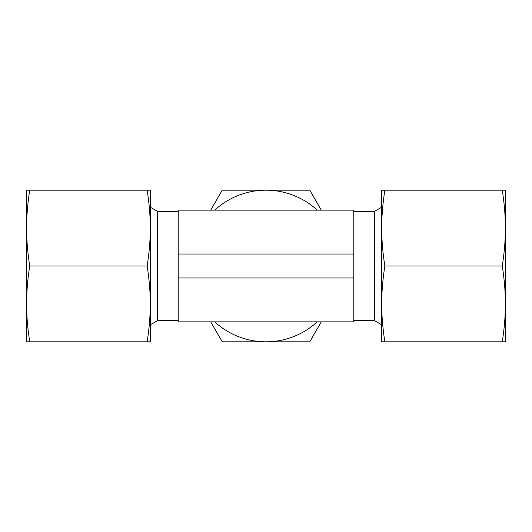 <?xml version="1.0" encoding="UTF-8"?>
<svg xmlns="http://www.w3.org/2000/svg" width="532" height="532" viewBox="0 0 532 532"><rect width="100%" height="100%" fill="white"/><g stroke="black" fill="none" stroke-linecap="round" stroke-linejoin="round"><path stroke-width="0.8" d="M353.78 320.663L374.528 320.663L374.528 211.337L381.71 207.187M178.22 320.663L157.472 320.663L157.472 211.337L150.29 207.187M230.808 341.81L301.192 341.81M301.192 190.19L230.808 190.19M178.22 254.03L353.78 254.03L353.78 210.14L178.22 210.14L178.22 321.86L353.78 321.86L353.78 277.97L178.22 277.97M210.712 321.86L222.23 341.81L309.77 341.81L321.288 321.86M321.288 210.14L309.77 190.19L222.23 190.19L210.712 210.14M214.748 321.86A75.81 75.81 0 0 0 317.252 321.86M317.252 210.14A75.81 75.81 0 0 0 214.748 210.14M353.78 254.03L353.78 277.97M502.255 341.81L505.4 341.81L505.4 228.095C505.393 240.151 504.343 252.786 502.255 266C504.343 279.214 505.393 291.849 505.4 303.905C505.393 315.961 504.343 328.596 502.255 341.81L384.855 341.81C382.767 328.596 381.717 315.961 381.71 303.905C381.717 291.849 382.767 279.214 384.855 266C382.767 252.786 381.717 240.151 381.71 228.095C381.717 216.039 382.767 203.404 384.855 190.19L381.71 190.19L381.71 341.81L384.855 341.81M502.255 266L384.855 266M502.255 190.19C504.343 203.404 505.393 216.039 505.4 228.095L505.4 190.19L384.855 190.19M29.745 266C27.657 252.786 26.607 240.151 26.6 228.095L26.6 303.905C26.607 291.849 27.657 279.214 29.745 266L147.145 266C149.233 279.214 150.283 291.849 150.29 303.905C150.283 315.961 149.233 328.596 147.145 341.81L150.29 341.81L150.29 228.095C150.283 240.151 149.233 252.786 147.145 266M29.745 341.81C27.657 328.596 26.607 315.961 26.6 303.905L26.6 341.81L147.145 341.81M150.29 190.19L147.145 190.19C149.233 203.404 150.283 216.039 150.29 228.095L150.29 190.19M29.745 190.19L26.6 190.19L26.6 228.095C26.607 216.039 27.657 203.404 29.745 190.19L147.145 190.19M353.78 211.337L374.528 211.337M157.472 211.337L178.22 211.337M157.472 320.663L150.29 324.813M374.528 320.663L381.71 324.813"/></g></svg>
